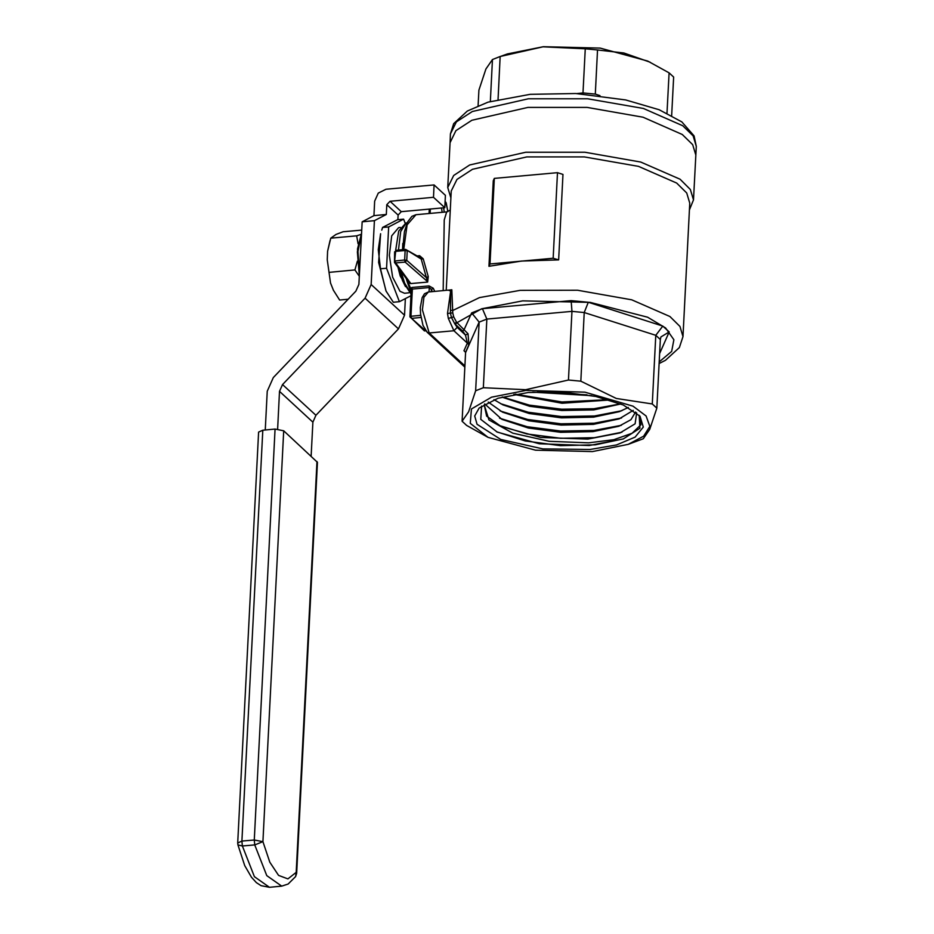 <?xml version="1.0" encoding="UTF-8"?>
<svg xmlns="http://www.w3.org/2000/svg" width="934" height="934" viewBox="0 0 934 934"><rect width="100%" height="100%" fill="white"/><g stroke="black" fill="none" stroke-linecap="round" stroke-linejoin="round"><path stroke-width="1.4" d="M447.783 290.229L451.869 289.773L450.643 291.069L448.285 290.124L428.321 291.945L423.931 297.234L422.437 309.796L429.231 332.994L427.142 332.317L422.985 325.382L420.545 313.929L420.358 307.484L422.156 297.596L424.55 293.778L428.321 291.945M451.869 289.773L452.792 312.937L453.644 316.918L456.481 322.078L454.695 323.736L451.426 317.583L448.367 318.354L447.538 313.485L450.643 291.069L450.421 313.1L447.538 313.485M453.644 316.918L451.426 317.583L450.421 313.1L452.792 312.937M465.552 352.41L463.941 350.729L465.564 352.235L462.073 421.292L466.626 425.484L487.992 437.299L470.246 423.394L471.495 408.987L491.482 397.16L525.924 390.435L584.906 392.187L632.983 406.15L646.13 416.004L649.807 426.418L643.631 436.236L628.267 444.397L592.331 451.647L535.521 450.2L487.992 437.299M456.481 322.078L468.062 333.753L468.88 344.751L467.327 343.117L465.482 335.037L462.634 331.115L454.695 323.736L457.146 327.355L453.901 330.753L448.367 318.354M494.284 178.406L557.505 172.662L562.945 174.401L558.614 259.932L521.557 261.076L488.926 266.272L493.257 180.729L494.284 178.406L489.953 263.948L488.926 266.272M450.363 310.263L452.862 310.403L479.516 297.642L520.086 290.311L577.539 290.299L631.734 299.791L669.876 316.521L679.905 326.421L682.964 336.567L689.724 203.133L686.665 192.988L676.636 183.087L638.494 166.345L584.299 156.865L526.834 156.865L472.499 169.264L456.971 179.398L451.227 191.05L446.195 290.322M468.062 333.753L465.482 335.037L457.146 327.355M462.073 421.292L468.588 411.789L475.639 390.727L479.119 322.067L471.612 312.867L482.469 308.652L486.883 319.054L483.403 387.727L525.644 389.688L568.467 379.986L580.785 381.177L616.358 398.468L652.271 404.002L656.824 408.205L649.725 429.371L643.257 438.758L628.267 444.397M450.877 197.845L447.748 187.442L453.667 175.429L469.674 164.991L525.679 152.219L584.894 152.207L640.747 161.991L680.057 179.235L690.389 189.439L693.542 199.888L689.385 209.928M443.195 290.591L444.21 219.992L446.686 211.866L450.246 210.197M557.505 172.662L553.162 258.204L489.953 263.948M659.171 361.878L671.651 351.464L673.858 339.801L665.58 327.997L647.601 317.163L590.125 302.371L522.713 300.876L481.547 308.78L456.924 322.662L455.302 324.355M471.612 312.867L464.256 329.422L462.634 331.115M423.242 258.788L428.286 276.627L426.406 277.608L427.387 281.531L405.134 262.057L404.702 260.049L406.71 260.364L405.134 262.057L395.619 262.921L395.187 260.913L404.702 260.049L405.181 250.487L395.666 251.351L396.121 250.254L405.636 249.39L405.181 250.487L407.189 250.802L406.71 260.364L426.406 277.608L421.246 259.103L405.636 249.39L419.985 257.504L421.246 259.103L423.242 258.788L419.623 255.706L419.389 257.142M428.286 276.627L427.632 282.045L410.726 283.586L407.352 282.208L410.073 289.377M411.322 291.361L412.104 287.438L410.47 288.151L411.193 291.443M432.325 291.583L431.368 289.54L433.236 288.221L429.056 285.897L429.301 287.532L431.368 289.54L431.263 291.677M450.457 133.936L453.749 123.615L467.397 110.994L488.062 102.145L530.208 94.346L575.811 93.552L625.687 99.915L659.112 109.745L681.797 121.91L694.067 135.862L696.262 146.393L693.098 135.944L682.766 125.74L643.456 108.484L587.603 98.712L528.387 98.724L472.394 111.496L456.387 121.934L450.457 133.936L450.025 142.645L455.944 130.643L471.95 120.206L527.943 107.433L587.159 107.422L643.012 117.194L682.322 134.449L692.654 144.642L695.818 155.102L692.654 144.642L682.322 134.449L643.012 117.194L587.159 107.422L527.943 107.433L471.95 120.206L455.944 130.643L450.025 142.645L447.748 187.442M558.614 259.932L553.162 258.204M475.639 390.727L483.403 387.727M482.469 308.652L571.094 300.596L588.315 302.254L584.264 312.516L580.785 381.177M571.094 300.596L571.947 311.326L486.883 319.054L479.119 322.067L465.552 352.62M588.315 302.254L662.801 326.036L655.75 335.341L584.264 312.516L571.947 311.326L568.467 379.986M662.801 326.036L669.176 331.909L660.933 336.917L660.303 339.532L656.824 408.205M411.229 290.707L410.096 289.902L411.158 292.144M410.726 283.586L427.632 282.045M410.481 283.072L408.45 281.438L394.452 262.454L395.666 251.351L394.615 251.83L394.452 262.454L395.619 262.921L410.481 283.072M406.897 279.324L410.47 288.151L409.29 287.672M528.224 392.549L562.361 392.082L595.95 396.471L623.352 404.982L639.977 416.202L643.351 427.083L635.167 437.135L616.545 444.969L590.043 449.534L542.829 448.892L500.764 439.494L477.052 424.281L474.729 415.969L479.189 408.053L498.055 398.188L528.224 392.549M652.271 404.002L655.75 335.341L660.303 339.532M446.23 203.18L445.074 201.907M636.614 412.886L635.085 423.838L620.094 432.956L587.836 439.143L540.693 437.427L500.951 426.394L486.602 416.039L484.221 405.017L488.984 419.996L512.778 433.131L549.18 441.35L588.63 442.868L613.907 439.622L632.108 433.271L640.899 424.772L639.171 415.291L639.93 428.204L623.223 439.003L589.191 445.553L539.315 443.778L497.25 432.103L480.835 419.331L481.605 406.01M623.503 438.898L595.332 444.829L560.377 445.6L525.235 440.988L496.549 431.765M621.916 432.267L594.328 437.696L560.669 438.326L526.846 433.983L498.803 425.32M621.332 425.274L593.872 430.504L560.622 431.041L527.29 426.721L499.585 418.198M621.53 418.023L594.152 423.242L561.007 423.779L527.768 419.471L500.145 410.972M621.764 410.762L594.468 415.969L561.404 416.517L528.247 412.221L500.694 403.745M620.783 403.885L593.896 408.788L561.661 409.244L529.356 405.099L502.27 396.962M608.478 399.6L561.929 401.982L515.253 394.195M587.031 394.79L537.365 391.93M484.221 405.017L484.629 403.978M635.564 412.046L630.952 419.763L618.903 426.208L592.973 431.671L560.704 432.349L528.282 428.006L501.955 419.378L484.711 403.932M633.252 410.376L619.137 418.946L593.288 424.41L561.101 425.087L528.761 420.755L502.492 412.151L488.248 402.029M628.337 407.422L619.324 411.696L593.557 417.136L561.451 417.813L529.204 413.493L503.017 404.912L493.981 399.589M620.9 403.932L593.779 409.886L561.789 410.551L529.66 406.232L503.554 397.686M609.925 400.032L562.023 403.278L513.84 394.428M591.689 395.619L532.742 392.198M490.303 101.479L492.416 59.566L485.949 68.953L478.85 90.119L478.056 105.717M582.944 93.984L585.244 48.825L543.004 46.852L500.18 56.554L492.416 59.566M667.004 113.177L669.048 72.84L647.764 61.06L600.177 48.148L543.308 46.7L507.337 53.95L498.242 57.231M500.18 56.554L498.009 99.436M650.169 62.228L623.912 52.958L597.55 50.016L595.32 94.159L599.967 95.642M669.048 72.84L673.601 77.032L671.651 115.524M597.55 50.016L585.244 48.825M411.053 294.14L403.908 283.189L399.869 269.798M402.542 249.67L402.846 243.459M405.484 286.61L402.484 280.48L398.818 268.373M398.036 267.311L400.242 276.032L410.902 294M395.666 250.37L398.69 231.013L405.893 223.028L407.119 222.946L405.776 223.436L400.674 231.504L398.433 250.043M400.884 271.187L404.609 283.119L411.088 293.486M400.336 227.487L398.549 227.651L391.731 235.847L389.408 255.332L392.654 277.153L399.962 291.303L404.504 293.218L408.847 292.821M405.169 223.156L403.616 219.128L388.626 226.927L386.536 268.233L399.425 301.74L393.354 302.289L386.022 290.918L380.465 268.794L378.282 249.775L380.64 233.687L378.644 262.512L385.94 290.743M399.425 301.74L410.983 295.728M381.714 230.161L382.555 227.487L397.545 219.677L403.616 219.128M388.626 226.927L382.555 227.487M386.536 268.233L380.465 268.794M265.314 429.955L267.276 391.229L273.358 377.534L355.889 291.198L358.936 284.356L362.1 221.79L374.429 220.669L371.195 284.52L404.527 315.248L398.444 328.931L315.914 415.268L312.878 422.121L311.15 456.061M312.878 422.121L279.546 391.393L277.632 429.021M279.546 391.393L282.582 384.551L315.914 415.268M398.444 328.931L365.112 298.215L282.582 384.551M365.112 298.215L371.195 284.52M373.962 215.614L386.291 214.493L386.793 204.663L390.027 201.277L433.504 197.331L434.135 184.885L386.034 189.252L378.247 193.14L374.697 201.125L373.962 215.614L362.1 221.79M374.429 220.669L386.291 214.493M434.135 184.885L445.413 195.276L444.782 207.71L401.305 211.668L398.059 215.053L397.826 219.653M405.379 298.647L404.527 315.248M444.782 207.71L433.504 197.331M357.325 261.216L354.943 269.984L359.333 276.394M333.543 290.532L339.649 300.012L348.207 299.242M333.566 290.579L330.554 282.944L327.204 259.769L327.636 251.246L330.729 238.228L336.018 234.411L343.105 231.772L361.68 230.091M329.002 272.343L354.943 269.984M330.729 238.228L356.683 235.87L358.119 243.797M360.886 234.387L356.683 235.87M333.52 290.474L333.216 289.867M330.554 282.944L327.204 259.769M327.636 251.246L330.006 240.505M237.738 843.017L237.913 844.896L242.396 846.029L254.422 876.711L269.401 887.3L281.741 886.179L266.75 875.59L254.725 844.908L242.396 846.029L241.941 841.125L237.738 843.017L258.555 432.092L262.758 430.189L275.098 429.068L283.691 430.749L317.478 462.365L296.662 873.29L296.206 872.403L295.611 876.547L296.662 873.29M463.941 350.729L467.327 343.117L453.901 330.753L429.231 332.994L464.875 365.836M468.88 344.751L465.564 352.235M669.176 331.909L659.602 353.461M446.686 211.866L416.027 214.657L407.119 224.919L403.71 249.565M417.311 255.916L419.623 255.706M412.104 287.438L429.056 285.897M433.236 288.221L434.765 291.361M429.08 291.875L429.301 287.532L412.338 289.073L410.96 316.241L420.685 315.353M443.627 207.815L444.234 212.088M447.853 211.633L446.172 202.923L445.098 201.51M442.144 212.275L441.537 208.013M430.352 209.029L430.13 213.372M410.026 316.941L410.96 316.241L411.497 318.354L410.026 316.941M420.989 317.49L411.497 318.354L426.149 331.255M394.732 252.052L396.355 250.359M576.325 93.575L583.014 92.968L595.32 94.159M398.059 215.053L386.793 204.663M390.027 201.277L401.305 211.668M361.481 234.084L357.909 251.444L359.473 273.557M359.368 275.752L357.348 251.865L361.505 233.675M283.691 430.749L262.874 841.674L254.725 844.908L254.282 840.005L275.098 429.068M262.758 430.189L241.941 841.125L254.282 840.005L262.874 841.674L269.786 862.222L278.612 875.345L287.917 878.929L296.206 872.403L317.023 461.466M427.142 332.317L464.817 367.039M659.089 363.618L665.533 360.244L679.38 347.611L682.964 336.567M411.24 290.567L409.909 316.719L424.503 330.975M416.027 214.657L411.859 216.373L407.457 222.222L404.364 231.702L402.659 249.67M693.542 199.888L696.262 146.393M429.103 213.466L429.325 209.123M447.935 211.609L445.775 202.129M406.127 278.274L407.352 282.208M359.356 276.032L357.465 248.993L361.528 233.161M281.741 886.179L288.151 884.078L295.611 876.547M237.913 844.896L244.743 865.561L251.48 877.283L256.395 882.607L261.018 885.677L269.401 887.3"/></g></svg>
